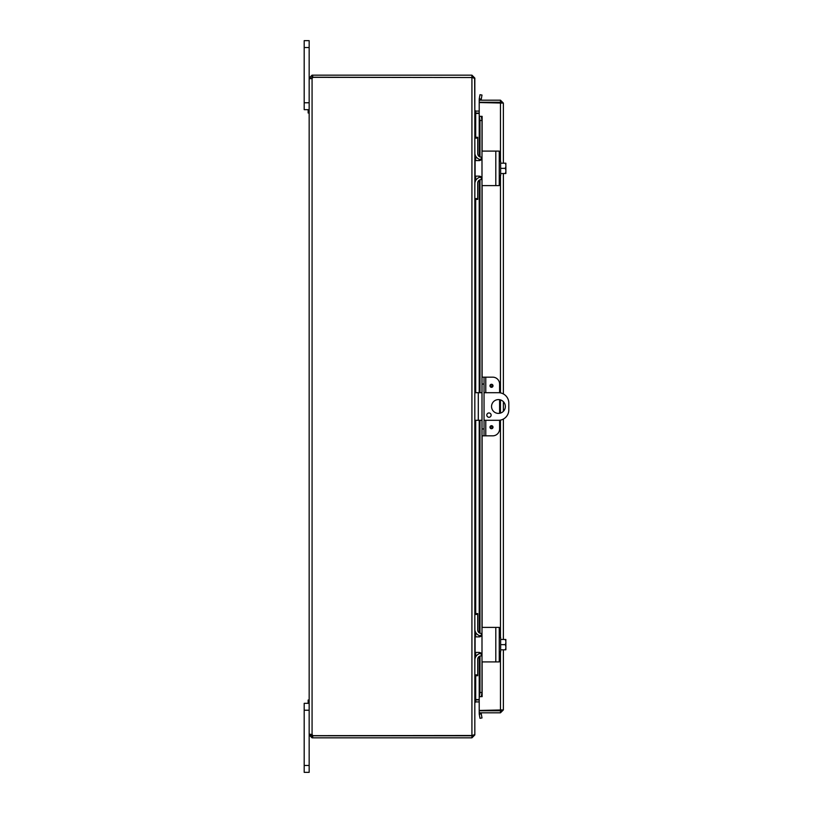 <?xml version="1.0" encoding="UTF-8"?>
<svg xmlns="http://www.w3.org/2000/svg" width="813" height="813" viewBox="0 0 813 813"><rect width="100%" height="100%" fill="white"/><g stroke="black" fill="none" stroke-linecap="round" stroke-linejoin="round"><path stroke-width="1.22" d="M304.194 102.773L309.164 102.773L309.164 40.65L304.194 40.65L309.164 40.65L304.194 40.65L304.194 109.674L309.164 109.674L308.147 109.674L308.147 112.987L309.164 112.987M481.997 392.699L474.833 392.699M474.833 420.301L481.997 420.301M484.04 420.301L498.45 420.301A10.356 10.356 0 0 0 508.806 409.955L508.806 403.045A10.356 10.356 0 0 0 498.45 392.699L484.04 392.699M498.45 413.4A6.9 6.9 0 0 1 492.475 403.045A6.9 6.9 0 0 1 504.426 403.045A6.9 6.9 0 0 1 498.45 413.4M488.959 412.963A2.154 2.154 0 0 1 490.828 416.195A2.154 2.154 0 0 1 487.089 416.195A2.154 2.154 0 0 1 488.959 412.963M309.164 765.45L309.164 734.932L312.69 735.795L312.69 737.838L312.07 737.838L309.164 734.932L309.164 710.227L304.194 710.227L304.194 772.35L309.164 772.35L309.164 765.45L304.194 765.45M309.164 700.013L308.147 700.013L308.147 703.326L309.164 703.326L304.194 703.326L304.194 710.227M475.3 113.098L479.213 113.129M474.64 78.068L474.833 110.222L475.696 111.086L479.213 111.086M475.696 675.715L475.696 699.566L479.213 699.566M474.833 110.527L475.696 113.434L479.213 113.434M479.213 699.871L475.3 699.902M312.69 737.838L471.926 737.838L474.833 734.932L474.833 702.778L475.696 701.914L479.213 701.914M475.696 699.566L474.833 702.473M474.833 78.373L474.833 734.627L471.926 735.491L471.926 77.509L474.833 78.373M474.833 78.068L471.926 75.162L312.69 75.162L312.69 77.205L472.607 77.54M472.607 735.46L471.926 735.795L471.926 737.838M471.926 77.509L312.761 77.347A1.931 1.931 0 0 1 312.07 78.404L309.164 78.404L312.07 78.404L312.07 734.596L311.206 734.932M471.926 77.205L471.926 75.162M309.804 734.2L312.07 734.596A1.931 1.931 0 0 1 312.761 735.653L471.926 735.491M310.017 78.81L309.164 78.404L309.164 734.596L311.206 734.596M311.247 78.658L312.07 78.404M312.07 734.596L311.247 734.342M311.206 78.068L309.164 78.068L312.07 75.162L312.07 77.205L311.206 78.404M312.07 75.162L312.69 75.162M312.69 77.205L312.07 77.205M312.07 735.795L312.07 737.838M312.69 735.795L471.926 735.795M489.975 385.789A1.514 1.514 0 0 1 492.251 384.478A1.514 1.514 0 0 1 492.251 387.11A1.514 1.514 0 0 1 489.975 385.789M489.975 427.211A1.514 1.514 0 0 1 492.251 425.89A1.514 1.514 0 0 1 492.251 428.522A1.514 1.514 0 0 1 489.975 427.211M485.768 392.699L485.768 377.161L492.698 377.161A6.9 6.9 0 0 1 499.599 384.061L499.599 392.76M484.04 377.161L481.997 377.161L481.997 384.061L484.04 384.061L484.04 377.161L485.768 377.161M499.599 420.24L499.599 428.939A6.9 6.9 0 0 1 492.698 435.839L485.768 435.839L485.768 420.301M484.04 435.839L484.04 428.939L481.997 428.939L481.997 435.839L485.768 435.839M484.04 428.939L484.04 384.061M481.997 428.939L481.997 384.061M499.599 413.309L499.599 399.691M499.324 102.54A3.455 3.455 0 0 0 498.186 102.235A3.455 3.455 0 0 1 499.324 102.54M497.566 102.235A3.455 3.455 0 0 0 496.428 102.54A3.455 3.455 0 0 1 497.566 102.235M496.458 710.46A3.455 3.455 0 0 0 499.294 710.46M481.276 99.135L481.997 95.05L479.985 94.694L479.264 98.78L481.266 99.176A0.864 0.864 0 0 0 482.119 100.182M479.264 98.78L479.253 98.82A2.906 2.906 0 0 0 479.345 100.182M479.264 116.34L479.985 120.487L481.997 120.487L481.276 116.34L479.213 116.34L479.253 156.563M481.997 120.487L481.997 151.919A0.833 0.833 0 0 1 482.82 151.096L494.66 151.096M494.66 185.608L482.82 185.608A0.833 0.833 0 0 1 481.997 184.785L481.997 377.161M481.997 435.839L481.997 628.215A0.833 0.833 0 0 1 482.82 627.392L494.66 627.392M481.997 636.02L481.997 641.193M481.997 648.103L481.997 653.276M494.66 661.904L482.82 661.904A0.833 0.833 0 0 1 481.997 661.081L481.997 692.513L479.985 692.513L479.264 696.66L481.276 696.66L481.997 692.513M479.264 696.66L479.253 656.437M479.264 714.221L479.985 718.306L481.997 717.95L481.276 713.865L479.253 714.18A2.906 2.906 0 0 1 479.345 712.818M481.276 713.865L481.266 713.824A0.864 0.864 0 0 1 482.119 712.818M481.276 116.34L482.129 116.34L482.119 151.492M481.276 696.66L479.213 696.66L479.213 656.467M479.985 120.487L479.985 156.919M479.985 159.5L479.985 160.476M479.985 176.228L479.985 177.204M479.985 179.785L479.985 392.699M479.985 420.301L479.985 633.215M479.985 635.796L479.985 636.772M479.985 652.524L479.985 653.5M479.985 656.081L479.985 692.513M501.326 709.912L500.462 710.765L479.213 710.765L479.213 712.818L500.462 712.818L503.369 709.912L479.213 710.46L479.213 696.66M482.129 696.66L482.119 661.508M479.213 156.533L479.213 116.34L482.129 116.34M479.213 116.34L479.213 102.54L503.369 103.088L500.462 100.182L479.213 100.182L479.213 102.235L500.462 102.235L500.462 100.182M500.462 651.823L500.462 710.46L501.194 710.379M501.326 103.088L500.462 102.235M500.462 710.765L500.462 712.818M503.369 103.088L503.369 163.179M503.369 173.525L503.369 393.939M503.369 401.663L503.369 411.337M503.369 419.061L503.369 639.475M503.369 649.821L503.369 709.912M500.462 161.177L500.462 102.54L501.194 102.621M481.997 157.824L479.233 160.578L475.097 160.578L475.097 176.126L479.233 176.126L481.997 178.89L481.997 151.919M481.997 184.785L481.997 178.89M482.82 185.608L499.253 185.608L499.253 151.096L482.82 151.096M481.215 176.96L480.615 176.492M479.213 159.246L479.741 160.537M480.513 160.263L481.144 159.805M505.808 163.179A8.902 8.902 0 0 1 505.879 163.281A8.902 8.902 0 0 0 505.808 163.179L505.239 163.179A7.317 6.341 0 0 1 505.879 165.761L505.879 173.423A8.902 8.902 0 0 1 505.808 173.525A8.902 8.902 0 0 0 505.879 173.423M505.808 173.525L505.239 173.525A7.317 6.341 180 0 0 505.879 170.943L505.879 172.366M500.635 173.525L505.239 173.525M505.879 163.281L505.879 164.338M505.879 170.943A7.317 6.341 180 0 0 505.239 168.352A7.317 6.341 0 0 0 505.879 165.761M499.253 175.527L500.635 175.527L500.635 168.352L505.239 168.352M500.635 163.179L505.239 163.179M500.635 168.352L500.635 161.177L499.253 161.177M474.883 153.667L474.833 138.119L477.709 138.119L477.709 137.285L474.833 137.285M477.709 199.419L474.833 199.419L477.709 199.419L477.709 198.585L474.833 198.585L474.883 183.037M477.709 138.119L477.709 153.677A3.455 3.455 0 0 0 481.154 157.133L481.997 157.133M474.833 183.88L474.833 183.87A6.9 6.9 0 0 1 481.245 177M481.245 159.704A6.9 6.9 0 0 1 474.833 152.824M481.997 179.571L481.154 179.571A3.455 3.455 0 0 0 477.709 183.027L477.709 198.585M481.997 634.11L479.233 636.874L475.097 636.874L475.097 652.422L479.233 652.422L481.997 655.176L481.997 628.215M481.997 661.081L481.997 655.176M482.82 661.904L499.253 661.904L499.253 627.392L482.82 627.392M481.215 653.256L480.615 652.788M479.213 635.542L479.741 636.833M480.513 636.559L481.144 636.101M505.808 639.475A8.902 8.902 0 0 1 505.879 639.577A8.902 8.902 0 0 0 505.808 639.475L505.239 639.475A7.317 6.341 0 0 1 505.879 642.057L505.879 649.719A8.902 8.902 0 0 1 505.808 649.821A8.902 8.902 0 0 0 505.879 649.719M505.808 649.821L505.239 649.821A7.317 6.341 180 0 0 505.879 647.239L505.879 648.662M500.635 649.821L505.239 649.821M505.879 639.577L505.879 640.634M505.879 647.239A7.317 6.341 180 0 0 505.239 644.648A7.317 6.341 0 0 0 505.879 642.057M499.253 651.823L500.635 651.823L500.635 644.648L505.239 644.648M500.635 639.475L505.239 639.475M500.635 644.648L500.635 637.473L499.253 637.473M474.883 629.963L474.833 614.415L477.709 614.415L477.709 613.581L474.833 613.581M477.709 675.715L474.833 675.715L477.709 675.715L477.709 674.881L474.833 674.881L474.883 659.333M477.709 614.415L477.709 629.973A3.455 3.455 0 0 0 481.154 633.429L481.997 633.429M474.833 660.176L474.833 660.166A6.9 6.9 0 0 1 481.245 653.296M481.245 636A6.9 6.9 0 0 1 474.833 629.12M481.997 655.867L481.154 655.867A3.455 3.455 0 0 0 477.709 659.323L477.709 674.881M304.194 47.55L309.164 47.55M478.288 420.301L478.288 392.699M475.696 111.086L475.696 113.129M475.696 113.434L475.696 137.285M475.696 156.167L475.696 160.578M475.696 176.126L475.696 180.547M475.696 199.419L475.696 392.699M475.696 420.301L475.696 613.581M475.696 632.453L475.696 636.874M475.696 652.422L475.696 656.833M475.696 701.914L475.696 699.871M490.615 385.789A0.884 0.884 0 0 1 491.936 385.027A0.884 0.884 0 0 1 491.936 386.561A0.884 0.884 0 0 1 490.615 385.789M490.615 427.211A0.884 0.884 0 0 1 491.936 426.439A0.884 0.884 0 0 1 491.936 427.973A0.884 0.884 0 0 1 490.615 427.211M479.253 98.82L481.266 99.176M481.266 713.824L479.253 714.18M479.253 159.267L479.253 160.578M479.253 176.126L479.253 177.437M479.253 180.151L479.253 392.699M479.253 420.301L479.253 632.849M479.253 635.563L479.253 636.874M479.253 652.422L479.253 653.733M482.119 185.212L482.119 377.161M482.119 435.839L482.119 627.788M500.462 637.473L500.462 420.108M500.462 413.106L500.462 399.894M500.462 392.892L500.462 175.527M495.798 151.096L495.798 185.608M495.798 627.392L495.798 661.904M479.213 653.754L479.213 652.422M479.213 632.829L479.213 420.301M479.213 392.699L479.213 180.171M479.213 177.458L479.213 176.126"/></g></svg>
